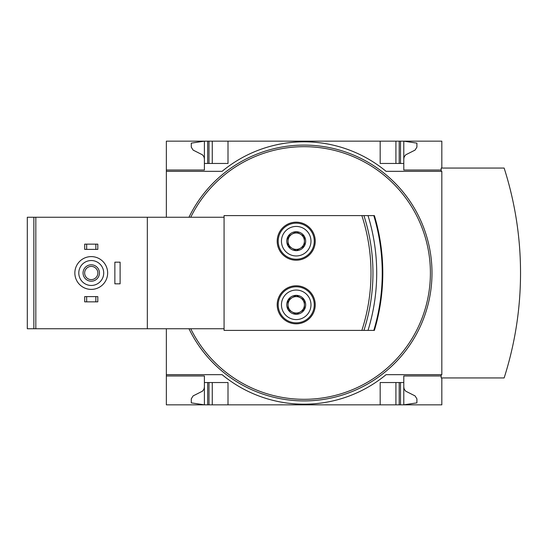 <?xml version="1.0" encoding="UTF-8"?>
<svg xmlns="http://www.w3.org/2000/svg" width="546" height="546" viewBox="0 0 546 546"><rect width="100%" height="100%" fill="white"/><g stroke="black" fill="none" stroke-linecap="round" stroke-linejoin="round"><path stroke-width="0.82" d="M441.83 377.941L441.83 404.839L204.395 404.839L204.395 375.976L166.353 375.976L166.353 374.665L222.099 374.665A128.631 128.631 0 0 0 386.077 374.665L441.83 374.665L441.83 171.335L386.077 171.335A128.631 128.631 0 0 0 222.099 171.335L166.353 171.335L166.353 170.024L204.395 170.024L204.395 141.161L166.353 141.161L166.353 170.024L204.395 170.024M204.395 375.976L166.353 375.976L166.353 404.839L204.395 404.839L191.277 402.866L191.277 398.853L193.113 395.905L202.498 391.161L203.979 389.168L204.395 387.128M441.83 168.059L441.83 141.161L204.395 141.161L191.277 143.134L191.277 147.147L193.113 150.095L202.498 154.839L203.979 156.832L204.395 158.872M288.022 309.548A9.466 9.466 0 0 1 288.022 300.075L288.022 309.548L296.219 314.278A9.466 9.466 0 0 1 288.022 309.548L296.219 314.278L304.415 309.548A9.466 9.466 0 0 1 296.219 314.278L304.415 309.548L304.415 300.075A9.466 9.466 0 0 1 304.415 309.548L304.415 300.075L296.219 295.345A9.466 9.466 0 0 1 304.415 300.075L296.219 295.345L288.022 300.075A9.466 9.466 0 0 1 296.219 295.345L288.022 300.075L288.022 309.548M288.022 245.925A9.466 9.466 0 0 1 288.022 236.452L288.022 245.925L296.219 250.655A9.466 9.466 0 0 1 288.022 245.925L296.219 250.655L304.415 245.925A9.466 9.466 0 0 1 296.219 250.655L304.415 245.925L304.415 236.452A9.466 9.466 0 0 1 304.415 245.925L304.415 236.452L296.219 231.722A9.466 9.466 0 0 1 304.415 236.452L296.219 231.722L288.022 236.452A9.466 9.466 0 0 1 296.219 231.722L288.022 236.452L288.022 245.925M147.331 328.753L35.824 328.753L35.824 217.247L224.072 217.247L224.072 215.609L361.862 215.609A184.964 184.964 0 0 1 361.862 330.391L224.072 330.391L224.072 328.753L147.331 328.753L147.331 217.247M296.219 285.79A19.021 19.021 0 0 1 312.687 314.319A19.021 19.021 0 0 1 279.743 314.319A19.021 19.021 0 0 1 296.219 285.79M296.219 222.167A19.021 19.021 0 0 1 312.687 250.703A19.021 19.021 0 0 1 279.743 250.703A19.021 19.021 0 0 1 296.219 222.167M361.862 215.609L363.929 215.609A186.93 186.93 0 0 1 363.929 330.391L361.862 330.391M363.929 215.609L374.385 215.609A200.048 200.048 0 0 1 374.385 330.391L363.929 330.391M166.353 171.335L166.353 217.247M166.353 328.753L166.353 374.665M441.168 375.976L403.787 375.976L403.787 382.534L380.173 382.534L380.173 404.839M228.003 404.839L228.003 382.534L204.395 382.534M403.787 382.534L403.787 404.839L416.905 402.866L416.905 398.853L415.062 395.905L405.678 391.161L404.197 389.168L403.787 387.128M380.173 141.161L380.173 163.466L403.787 163.466L403.787 170.024L441.168 170.024M204.395 163.466L228.003 163.466L228.003 141.161M403.787 158.872L404.197 156.832L405.678 154.839L415.062 150.095L416.905 147.147L416.905 143.134L403.787 141.161L403.787 163.466M222.099 374.665A128.631 128.631 0 0 0 386.077 374.665L441.168 374.665L441.168 377.941L504.135 377.941A344.021 344.021 0 0 0 504.135 168.059L441.168 168.059L441.168 171.335L386.077 171.335A128.631 128.631 0 0 0 222.099 171.335M395.911 404.839L395.911 382.534M212.264 404.839L212.264 382.534M395.911 163.466L395.911 141.161M212.264 163.466L212.264 141.161M188.977 217.247A127.901 127.901 0 0 1 430.548 253.842A127.901 127.901 0 0 1 188.977 328.753M35.824 328.753L27.3 328.753L27.3 217.247L35.824 217.247M224.072 328.753L224.072 217.247M368.018 215.609A193.96 193.96 0 0 1 368.018 330.391M86.657 296.615L84.691 296.615L84.691 301.856L86.657 301.856L86.657 296.615L97.809 296.615L97.809 301.856L95.843 301.856L95.843 296.615M95.843 301.856L86.657 301.856M86.657 244.144L84.691 244.144L84.691 249.385L86.657 249.385L86.657 244.144L97.809 244.144L97.809 249.385L95.843 249.385L95.843 244.144M95.843 249.385L86.657 249.385M91.25 260.538A12.462 12.462 0 0 1 102.041 279.231A12.462 12.462 0 0 1 80.46 279.231A12.462 12.462 0 0 1 91.25 260.538M91.25 264.803A8.197 8.197 0 0 1 98.348 277.102A8.197 8.197 0 0 1 84.152 277.102A8.197 8.197 0 0 1 91.25 264.803M91.25 256.6A16.4 16.4 0 0 1 105.453 281.197A16.4 16.4 0 0 1 77.047 281.197A16.4 16.4 0 0 1 91.25 256.6M91.25 266.4A6.6 6.6 0 0 1 96.97 276.303A6.6 6.6 0 0 1 85.531 276.303A6.6 6.6 0 0 1 91.25 266.4M296.219 223.15A18.038 18.038 0 0 1 311.841 250.205A18.038 18.038 0 0 1 280.596 250.205A18.038 18.038 0 0 1 296.219 223.15M296.219 226.433A14.756 14.756 0 0 1 309.002 248.566A14.756 14.756 0 0 1 283.435 248.566A14.756 14.756 0 0 1 296.219 226.433M296.219 286.773A18.038 18.038 0 0 1 311.841 313.827A18.038 18.038 0 0 1 280.596 313.827A18.038 18.038 0 0 1 296.219 286.773M296.219 290.056A14.756 14.756 0 0 1 309.002 312.189A14.756 14.756 0 0 1 283.435 312.189A14.756 14.756 0 0 1 296.219 290.056M304.415 241.189A8.197 8.197 0 0 1 292.117 248.287A8.197 8.197 0 0 1 292.117 234.091A8.197 8.197 0 0 1 304.415 241.189M304.415 304.811A8.197 8.197 0 0 1 292.117 311.909A8.197 8.197 0 0 1 292.117 297.713A8.197 8.197 0 0 1 304.415 304.811M120.106 262.176L114.865 262.176L114.865 283.824L120.106 283.824L120.106 262.176M400.505 404.839L400.505 382.534M399.194 404.839L399.194 382.534M207.671 404.839L207.671 382.534M208.981 404.839L208.981 382.534M399.194 163.466L399.194 141.161M400.505 163.466L400.505 141.161M207.671 163.466L207.671 141.161M208.981 163.466L208.981 141.161M190.745 217.247A126.31 126.31 0 0 1 419.512 221.69A126.31 126.31 0 0 1 397.857 357.623A126.31 126.31 0 0 1 190.745 328.753M33.859 328.753L33.859 217.247M374.385 215.609A200.048 200.048 0 0 1 374.385 330.391M373.805 215.609A199.488 199.488 0 0 1 373.805 330.391"/></g></svg>
